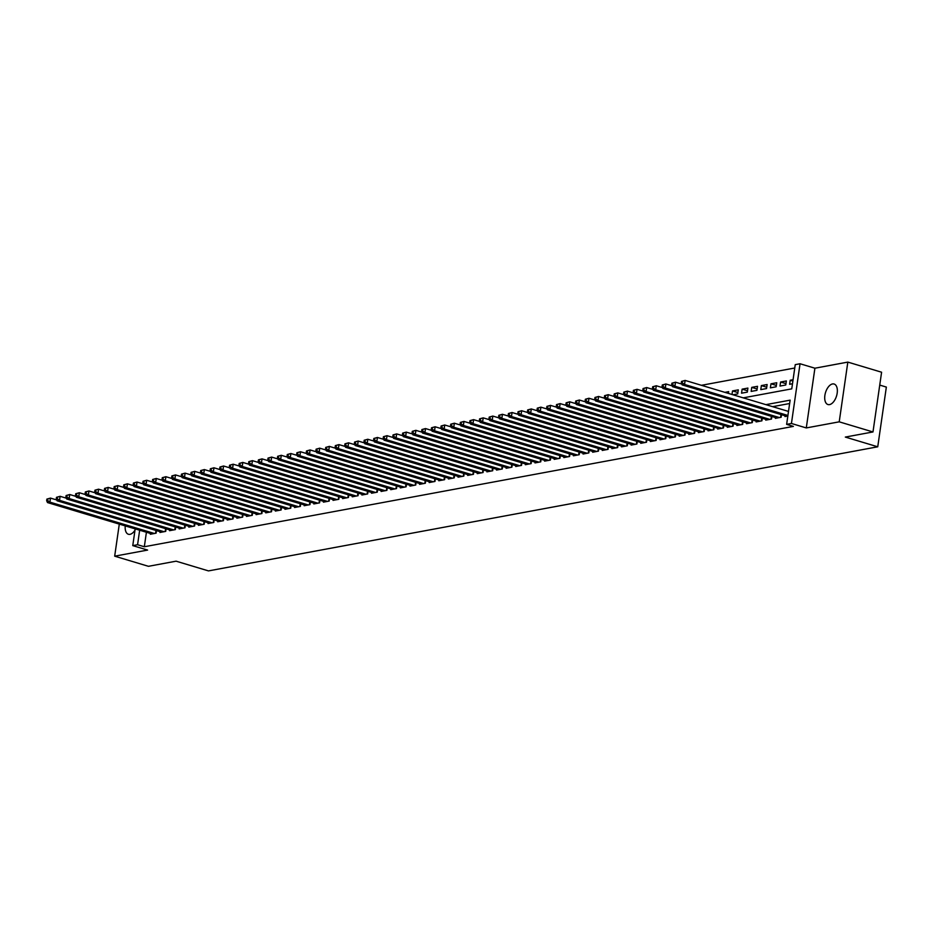 <?xml version="1.0" encoding="UTF-8"?>
<svg xmlns="http://www.w3.org/2000/svg" width="933" height="933" viewBox="0 0 933 933"><rect width="100%" height="100%" fill="white"/><g stroke="black" fill="none" stroke-linecap="round" stroke-linejoin="round"><path stroke-width="1.4" d="M832.516 383.953A10.718 5.773 -73.3 0 0 825.134 394.018A10.718 5.773 -73.3 0 0 827.956 404.537A10.718 5.773 -73.3 0 0 829.542 404.607A10.718 5.773 -73.3 0 0 836.924 394.542A10.718 5.773 -73.3 0 0 834.114 384.023A10.718 5.773 -73.3 0 0 832.516 383.953M125.244 525.897A10.718 5.773 -73.3 0 0 128.404 534.259A10.718 5.773 -73.3 0 0 130.002 534.329A10.718 5.773 -73.3 0 0 134.982 530.177M743.239 397.855L791.755 388.851L795.243 364.64L800.048 363.753L791.441 423.477L786.636 424.363L790.123 400.152L765.9 404.642M814.906 368.208L806.287 427.932L839.222 421.833L872.985 431.956L881.592 372.22L847.829 362.097L814.906 368.208L800.048 363.753M879.737 385.084L886.35 387.078L877.743 446.802L208.491 570.903L176.08 561.176L148.44 566.308L114.677 556.173L147.612 550.073L132.766 545.618L135.18 528.883M794.753 368.01L701.441 385.306M839.222 421.833L847.829 362.097M119.296 524.113L114.677 556.173M785.085 415.78L784.968 416.561L787.837 416.036M775.475 417.564L775.358 418.346L781.131 417.273L781.492 414.707M765.853 419.349L765.736 420.13L771.509 419.057L771.883 416.491M756.243 421.133L756.127 421.914L761.899 420.841L762.261 418.264M746.622 422.917L746.505 423.699L752.278 422.626L752.651 420.048M737.012 424.69L736.895 425.483L742.668 424.41L743.03 421.833M727.39 426.474L727.274 427.256L733.046 426.194L733.42 423.617M717.78 428.259L717.664 429.04L723.437 427.979L723.798 425.401M708.159 430.043L708.042 430.824L713.815 429.763L714.188 427.186M698.549 431.827L698.432 432.609L704.205 431.536L704.567 428.97M688.927 433.612L688.811 434.393L694.584 433.32L694.957 430.754M679.317 435.396L679.201 436.178L684.974 435.105L685.335 432.539M669.696 437.18L669.579 437.962L675.352 436.889L675.725 434.311M660.086 438.965L659.969 439.746L665.742 438.673L666.104 436.096M650.464 440.738L650.348 441.531L656.121 440.458L656.494 437.88M640.854 442.522L640.738 443.303L646.511 442.242L646.872 439.665M631.233 444.306L631.116 445.088L636.889 444.026L637.262 441.449M621.623 446.091L621.506 446.872L627.279 445.811L627.641 443.233M612.001 447.875L611.885 448.656L617.658 447.583L618.031 445.018M602.391 449.659L602.275 450.441L608.048 449.368L608.409 446.802M592.77 451.444L592.653 452.225L598.426 451.152L598.799 448.586M583.16 453.228L583.043 454.009L588.816 452.937L589.178 450.359M573.538 455.012L573.422 455.794L579.195 454.721L579.568 452.143M563.929 456.785L563.812 457.578L569.585 456.505L569.946 453.928M554.307 458.57L554.19 459.351L559.963 458.29L560.336 455.712M544.697 460.354L544.58 461.135L550.353 460.074L550.715 457.497M535.076 462.138L534.959 462.92L540.732 461.847L541.105 459.281M525.466 463.923L525.349 464.704L531.122 463.631L531.483 461.065M515.844 465.707L515.727 466.488L521.5 465.415L521.874 462.85M506.234 467.491L506.118 468.273L511.89 467.2L512.252 464.634M496.613 469.276L496.496 470.057L502.269 468.984L502.642 466.407M487.003 471.06L486.886 471.841L492.659 470.768L493.021 468.191M477.381 472.833L477.264 473.626L483.037 472.553L483.411 469.975M467.771 474.617L467.655 475.398L473.428 474.337L473.789 471.76M458.15 476.401L458.033 477.183L463.806 476.122L464.179 473.544M448.54 478.186L448.423 478.967L454.196 477.894L454.558 475.329M438.918 479.97L438.802 480.752L444.575 479.679L444.948 477.113M429.308 481.755L429.192 482.536L434.965 481.463L435.326 478.897M419.687 483.539L419.57 484.32L425.343 483.247L425.716 480.682M410.077 485.323L409.96 486.105L415.733 485.032L416.095 482.454M400.455 487.096L400.339 487.889L406.112 486.816L406.485 484.239M390.845 488.88L390.729 489.673L396.502 488.6L396.863 486.023M381.224 490.665L381.107 491.446L386.88 490.385L387.253 487.807M371.614 492.449L371.497 493.23L377.27 492.169L377.632 489.592M361.992 494.233L361.876 495.015L367.649 493.942L368.022 491.376M352.382 496.018L352.266 496.799L358.039 495.726L358.4 493.16M342.761 497.802L342.644 498.584L348.417 497.511L348.79 494.945M333.151 499.587L333.034 500.368L338.807 499.295L339.169 496.718M323.529 501.371L323.413 502.152L329.186 501.079L329.559 498.502M313.92 503.144L313.803 503.937L319.576 502.864L319.937 500.286M304.298 504.928L304.181 505.709L309.954 504.648L310.327 502.071M294.688 506.712L294.571 507.494L300.344 506.432L300.706 503.855M285.066 508.497L284.95 509.278L290.723 508.217L291.096 505.639M275.457 510.281L275.34 511.062L281.113 509.989L281.474 507.424M265.835 512.065L265.718 512.847L271.491 511.774L271.865 509.208M256.225 513.85L256.108 514.631L261.881 513.558L262.243 510.992M246.604 515.634L246.487 516.416L252.26 515.343L252.633 512.765M236.994 517.418L236.877 518.2L242.65 517.127L243.012 514.549M227.372 519.191L227.255 519.984L233.028 518.911L233.402 516.334M217.762 520.976L217.646 521.757L223.419 520.696L223.78 518.118M208.141 522.76L208.024 523.541L213.797 522.48L214.17 519.903M198.531 524.544L198.414 525.326L204.187 524.264L204.549 521.687M188.909 526.329L188.793 527.11L194.565 526.037L194.939 523.471M179.299 528.113L179.183 528.894L184.956 527.821L185.317 525.256M169.678 529.897L169.561 530.679L175.334 529.606L175.707 527.04M160.068 531.682L159.951 532.463L165.724 531.39L166.086 528.813M728.416 393.399L728.661 391.65L724.906 392.35M737.898 392.56L732.51 390.939L738.283 389.866L737.7 393.901L733 394.776M747.508 390.775L742.132 389.154L747.893 388.081L747.321 392.128L741.548 393.19L742.132 389.154M757.13 388.991L751.741 387.37L757.514 386.309L756.931 390.344L751.158 391.405L751.741 387.37M766.739 387.207L761.363 385.586L767.124 384.524L766.553 388.56L760.78 389.621L761.363 385.586M776.361 385.422L770.973 383.813L776.746 382.74L776.163 386.775L770.39 387.848L770.973 383.813M785.971 383.638L780.594 382.029L786.356 380.956L785.784 384.991L780.011 386.064L780.594 382.029M732.008 394.472L732.51 390.939M793.073 379.708L790.204 380.244L789.621 384.279L792.49 383.743M146.411 532.253L144.323 546.75L793.388 426.393L786.636 424.363M789.633 403.522L772.652 406.671M150.446 533.466L150.33 534.247L156.103 533.175L156.476 530.597M806.287 427.932L791.441 423.477M144.323 546.75L137.571 544.72L132.766 545.618M872.985 431.956L845.333 437.076L877.743 446.802M139.658 530.224L137.571 544.72M792.875 381.037L790.204 380.244M46.883 499.097L46.65 500.706L47.606 500.531L47.84 498.91L46.883 499.097L50.499 498.094L49.915 502.129L154.423 533.489M47.606 500.531L49.915 502.129L47.513 502.572L152.021 533.933M47.84 498.91L50.499 498.094L56.75 499.971M46.65 500.706L47.513 502.572M56.493 497.312L56.272 498.922L57.228 498.747L57.461 497.126L56.493 497.312L60.109 496.309L59.525 500.345L164.033 531.705M57.228 498.747L59.525 500.345L57.123 500.799L161.631 532.148M57.461 497.126L60.109 496.309L66.36 498.187M56.272 498.922L57.123 500.799M66.115 495.528L65.881 497.137L66.838 496.962L67.071 495.353L66.115 495.528L69.73 494.525L69.147 498.56L173.655 529.921M66.838 496.962L69.147 498.56L66.744 499.015L171.252 530.364M67.071 495.353L69.73 494.525L75.981 496.403M65.881 497.137L66.744 499.015M75.725 493.744L75.503 495.353L76.459 495.178L76.693 493.569L75.725 493.744L79.34 492.741L78.757 496.788L183.265 528.136M76.459 495.178L78.757 496.788L76.354 497.231L180.862 528.579M76.693 493.569L79.34 492.741L85.591 494.618M75.503 495.353L76.354 497.231M85.346 491.959L85.113 493.569L86.069 493.394L86.302 491.784L85.346 491.959L88.962 490.968L88.378 495.003L192.886 526.352M86.069 493.394L88.378 495.003L85.976 495.446L190.484 526.795M86.302 491.784L88.962 490.968L95.213 492.834M85.113 493.569L85.976 495.446M94.956 490.175L94.734 491.796L95.691 491.609L95.924 490L94.956 490.175L98.571 489.184L97.988 493.219L202.496 524.568M95.691 491.609L97.988 493.219L95.586 493.662L200.094 525.011M95.924 490L98.571 489.184L104.823 491.061M94.734 491.796L95.586 493.662M104.578 488.391L104.344 490.012L105.301 489.825L105.534 488.216L104.578 488.391L108.193 487.399L107.61 491.434L212.118 522.783M105.301 489.825L107.61 491.434L105.207 491.878L209.715 523.238M105.534 488.216L108.193 487.399L114.444 489.277M104.344 490.012L105.207 491.878M114.188 486.606L113.966 488.227L114.922 488.041L115.156 486.431L114.188 486.606L117.803 485.615L117.22 489.65L221.727 520.999M114.922 488.041L117.22 489.65L114.817 490.093L219.325 521.454M115.156 486.431L117.803 485.615L124.054 487.493M113.966 488.227L114.817 490.093M123.809 484.822L123.576 486.443L124.532 486.268L124.765 484.647L123.809 484.822L127.424 483.83L126.841 487.866L231.349 519.226M124.532 486.268L126.841 487.866L124.439 488.309L228.947 519.669M124.765 484.647L127.424 483.83L133.676 485.708M123.576 486.443L124.439 488.309M133.419 483.049L133.197 484.659L134.154 484.484L134.387 482.862L133.419 483.049L137.034 482.046L136.451 486.081L240.959 517.442M134.154 484.484L136.451 486.081L134.049 486.525L238.556 517.885M134.387 482.862L137.034 482.046L143.285 483.924M133.197 484.659L134.049 486.525M143.041 481.265L142.807 482.874L143.764 482.699L143.997 481.078L143.041 481.265L146.656 480.262L146.073 484.297L250.58 515.657M143.764 482.699L146.073 484.297L143.67 484.752L248.178 516.101M143.997 481.078L146.656 480.262L152.907 482.139M142.807 482.874L143.67 484.752M152.65 479.48L152.429 481.09L153.385 480.915L153.618 479.305L152.65 479.48L156.266 478.477L155.683 482.513L260.19 513.873M153.385 480.915L155.683 482.513L153.28 482.967L257.788 514.316M153.618 479.305L156.266 478.477L162.517 480.355M152.429 481.09L153.28 482.967M162.272 477.696L162.039 479.305L162.995 479.13L163.228 477.521L162.272 477.696L165.887 476.705L165.304 480.74L269.812 512.089M162.995 479.13L165.304 480.74L162.902 481.183L267.409 512.532M163.228 477.521L165.887 476.705L172.138 478.571M162.039 479.305L162.902 481.183M171.882 475.912L171.66 477.521L172.617 477.346L172.85 475.737L171.882 475.912L175.497 474.92L174.914 478.956L279.422 510.304M172.617 477.346L174.914 478.956L172.512 479.399L277.019 510.748M172.85 475.737L175.497 474.92L181.748 476.786M171.66 477.521L172.512 479.399M181.503 474.127L181.27 475.748L182.227 475.562L182.46 473.952L181.503 474.127L185.119 473.136L184.536 477.171L289.043 508.52M182.227 475.562L184.536 477.171L182.133 477.614L286.641 508.975M182.46 473.952L185.119 473.136L191.37 475.014M181.27 475.748L182.133 477.614M191.113 472.343L190.892 473.964L191.848 473.777L192.081 472.168L191.113 472.343L194.729 471.352L194.146 475.387L298.653 506.736M191.848 473.777L194.146 475.387L191.743 475.83L296.251 507.19M192.081 472.168L194.729 471.352L200.98 473.229M190.892 473.964L191.743 475.83M200.735 470.559L200.502 472.18L201.458 472.005L201.691 470.384L200.735 470.559L204.35 469.567L203.767 473.602L308.275 504.963M201.458 472.005L203.767 473.602L201.365 474.046L305.872 505.406M201.691 470.384L204.35 469.567L210.601 471.445M200.502 472.18L201.365 474.046M210.345 468.774L210.123 470.395L211.08 470.22L211.313 468.599L210.345 468.774L213.96 467.783L213.377 471.818L317.885 503.179M211.08 470.22L213.377 471.818L210.975 472.261L315.482 503.622M211.313 468.599L213.96 467.783L220.211 469.661M210.123 470.395L210.975 472.261M219.966 467.001L219.733 468.611L220.689 468.436L220.923 466.815L219.966 467.001L223.582 465.999L222.999 470.034L327.506 501.394M220.689 468.436L222.999 470.034L220.596 470.477L325.104 501.837M220.923 466.815L223.582 465.999L229.833 467.876M219.733 468.611L220.596 470.477M229.576 465.217L229.355 466.827L230.311 466.652L230.544 465.031L229.576 465.217L233.192 464.214L232.609 468.249L337.116 499.61M230.311 466.652L232.609 468.249L230.206 468.704L334.714 500.053M230.544 465.031L233.192 464.214L239.443 466.092M229.355 466.827L230.206 468.704M239.198 463.433L238.965 465.042L239.921 464.867L240.154 463.258L239.198 463.433L242.813 462.43L242.23 466.465L346.738 497.825M239.921 464.867L242.23 466.465L239.828 466.92L344.335 498.269M240.154 463.258L242.813 462.43L249.064 464.307M238.965 465.042L239.828 466.92M248.808 461.648L248.586 463.258L249.543 463.083L249.776 461.473L248.808 461.648L252.423 460.657L251.84 464.692L356.348 496.041M249.543 463.083L251.84 464.692L249.438 465.135L353.945 496.484M249.776 461.473L252.423 460.657L258.674 462.523M248.586 463.258L249.438 465.135M258.429 459.864L258.196 461.473L259.152 461.299L259.386 459.689L258.429 459.864L262.045 458.873L261.462 462.908L365.969 494.257M259.152 461.299L261.462 462.908L259.059 463.351L363.567 494.7M259.386 459.689L262.045 458.873L268.296 460.739M258.196 461.473L259.059 463.351M268.039 458.08L267.818 459.701L268.774 459.514L269.007 457.905L268.039 458.08L271.655 457.088L271.071 461.124L375.579 492.472M268.774 459.514L271.071 461.124L268.669 461.567L373.177 492.927M269.007 457.905L271.655 457.088L277.906 458.966M267.818 459.701L268.669 461.567M277.661 456.295L277.428 457.916L278.384 457.73L278.617 456.12L277.661 456.295L281.276 455.304L280.693 459.339L385.201 490.688M278.384 457.73L280.693 459.339L278.291 459.782L382.798 491.143M278.617 456.12L281.276 455.304L287.527 457.182M277.428 457.916L278.291 459.782M287.271 454.511L287.049 456.132L288.005 455.957L288.239 454.336L287.271 454.511L290.886 453.52L290.303 457.555L394.811 488.915M288.005 455.957L290.303 457.555L287.9 457.998L392.408 489.359M288.239 454.336L290.886 453.52L297.137 455.397M287.049 456.132L287.9 457.998M296.892 452.738L296.659 454.348L297.615 454.173L297.849 452.552L296.892 452.738L300.508 451.735L299.925 455.771L404.432 487.131M297.615 454.173L299.925 455.771L297.522 456.214L402.03 487.574M297.849 452.552L300.508 451.735L306.759 453.613M296.659 454.348L297.522 456.214M306.502 450.954L306.281 452.563L307.237 452.388L307.47 450.767L306.502 450.954L310.118 449.951L309.534 453.986L414.042 485.347M307.237 452.388L309.534 453.986L307.132 454.429L411.64 485.79M307.47 450.767L310.118 449.951L316.369 451.829M306.281 452.563L307.132 454.429M316.124 449.17L315.89 450.779L316.847 450.604L317.08 448.983L316.124 449.17L319.739 448.167L319.156 452.202L423.664 483.562M316.847 450.604L319.156 452.202L316.754 452.657L421.261 484.005M317.08 448.983L319.739 448.167L325.99 450.044M315.89 450.779L316.754 452.657M325.734 447.385L325.512 448.995L326.468 448.82L326.702 447.21L325.734 447.385L329.349 446.382L328.766 450.417L433.274 481.778M326.468 448.82L328.766 450.417L326.363 450.872L430.871 482.221M326.702 447.21L329.349 446.382L335.6 448.26M325.512 448.995L326.363 450.872M335.355 445.601L335.122 447.21L336.078 447.035L336.312 445.426L335.355 445.601L338.971 444.609L338.387 448.645L442.895 479.994M336.078 447.035L338.387 448.645L335.985 449.088L440.493 480.437M336.312 445.426L338.971 444.609L345.222 446.475M335.122 447.21L335.985 449.088M344.965 443.816L344.744 445.438L345.7 445.251L345.933 443.641L344.965 443.816L348.58 442.825L347.997 446.86L452.505 478.209M345.7 445.251L347.997 446.86L345.595 447.304L450.103 478.652M345.933 443.641L348.58 442.825L354.832 444.703M344.744 445.438L345.595 447.304M354.587 442.032L354.353 443.653L355.31 443.467L355.543 441.857L354.587 442.032L358.202 441.041L357.619 445.076L462.127 476.425M355.31 443.467L357.619 445.076L355.216 445.519L459.724 476.88M355.543 441.857L358.202 441.041L364.453 442.918M354.353 443.653L355.216 445.519M364.197 440.248L363.975 441.869L364.931 441.682L365.165 440.073L364.197 440.248L367.812 439.256L367.229 443.292L471.736 474.64M364.931 441.682L367.229 443.292L364.826 443.735L469.334 475.095M365.165 440.073L367.812 439.256L374.063 441.134M363.975 441.869L364.826 443.735M373.818 438.463L373.585 440.084L374.541 439.909L374.774 438.288L373.818 438.463L377.433 437.472L376.85 441.507L481.358 472.868M374.541 439.909L376.85 441.507L374.448 441.95L478.956 473.311M374.774 438.288L377.433 437.472L383.685 439.35M373.585 440.084L374.448 441.95M383.428 436.691L383.206 438.3L384.163 438.125L384.396 436.504L383.428 436.691L387.043 435.688L386.46 439.723L490.968 471.083M384.163 438.125L386.46 439.723L384.058 440.166L488.565 471.527M384.396 436.504L387.043 435.688L393.294 437.565M383.206 438.3L384.058 440.166M393.05 434.906L392.816 436.516L393.773 436.341L394.006 434.72L393.05 434.906L396.665 433.903L396.082 437.939L500.589 469.299M393.773 436.341L396.082 437.939L393.679 438.393L498.187 469.742M394.006 434.72L396.665 433.903L402.916 435.781M392.816 436.516L393.679 438.393M402.659 433.122L402.438 434.731L403.394 434.556L403.627 432.935L402.659 433.122L406.275 432.119L405.692 436.154L510.199 467.515M403.394 434.556L405.692 436.154L403.289 436.609L507.797 467.958M403.627 432.935L406.275 432.119L412.526 433.997M402.438 434.731L403.289 436.609M412.281 431.338L412.048 432.947L413.004 432.772L413.237 431.163L412.281 431.338L415.896 430.335L415.313 434.381L519.821 465.73M413.004 432.772L415.313 434.381L412.911 434.825L517.418 466.173M413.237 431.163L415.896 430.335L422.148 432.212M412.048 432.947L412.911 434.825M421.891 429.553L421.669 431.163L422.626 430.988L422.859 429.378L421.891 429.553L425.506 428.562L424.923 432.597L529.431 463.946M422.626 430.988L424.923 432.597L422.521 433.04L527.028 464.389M422.859 429.378L425.506 428.562L431.757 430.428M421.669 431.163L422.521 433.04M431.512 427.769L431.279 429.39L432.236 429.203L432.469 427.594L431.512 427.769L435.128 426.778L434.545 430.813L539.052 462.162M432.236 429.203L434.545 430.813L432.142 431.256L536.65 462.605M432.469 427.594L435.128 426.778L441.379 428.655M431.279 429.39L432.142 431.256M441.122 425.984L440.901 427.606L441.857 427.419L442.09 425.81L441.122 425.984L444.738 424.993L444.155 429.028L548.662 460.377M441.857 427.419L444.155 429.028L441.752 429.472L546.26 460.832M442.09 425.81L444.738 424.993L450.989 426.871M440.901 427.606L441.752 429.472M450.744 424.2L450.511 425.821L451.467 425.635L451.7 424.025L450.744 424.2L454.359 423.209L453.776 427.244L558.284 458.593M451.467 425.635L453.776 427.244L451.374 427.687L555.881 459.048M451.7 424.025L454.359 423.209L460.61 425.086M450.511 425.821L451.374 427.687M460.354 422.416L460.132 424.037L461.089 423.862L461.322 422.241L460.354 422.416L463.969 421.424L463.386 425.46L567.894 456.82M461.089 423.862L463.386 425.46L460.984 425.903L565.491 457.263M461.322 422.241L463.969 421.424L470.22 423.302M460.132 424.037L460.984 425.903M469.975 420.643L469.742 422.252L470.699 422.078L470.932 420.456L469.975 420.643L473.591 419.64L473.008 423.675L577.515 455.036M470.699 422.078L473.008 423.675L470.605 424.118L575.113 455.479M470.932 420.456L473.591 419.64L479.842 421.518M469.742 422.252L470.605 424.118M479.585 418.859L479.364 420.468L480.32 420.293L480.553 418.672L479.585 418.859L483.201 417.856L482.618 421.891L587.125 453.251M480.32 420.293L482.618 421.891L480.215 422.346L584.723 453.695M480.553 418.672L483.201 417.856L489.452 419.733M479.364 420.468L480.215 422.346M489.207 417.074L488.974 418.684L489.93 418.509L490.163 416.888L489.207 417.074L492.822 416.071L492.239 420.107L596.747 451.467M489.93 418.509L492.239 420.107L489.837 420.561L594.344 451.91M490.163 416.888L492.822 416.071L499.073 417.949M488.974 418.684L489.837 420.561M498.817 415.29L498.595 416.899L499.552 416.724L499.785 415.115L498.817 415.29L502.432 414.287L501.849 418.334L606.357 449.683M499.552 416.724L501.849 418.334L499.447 418.777L603.954 450.126M499.785 415.115L502.432 414.287L508.683 416.165M498.595 416.899L499.447 418.777M508.438 413.506L508.205 415.115L509.161 414.94L509.395 413.331L508.438 413.506L512.054 412.514L511.471 416.55L615.978 447.898M509.161 414.94L511.471 416.55L509.068 416.993L613.576 448.341M509.395 413.331L512.054 412.514L518.305 414.38M508.205 415.115L509.068 416.993M518.048 411.721L517.827 413.342L518.783 413.156L519.016 411.546L518.048 411.721L521.664 410.73L521.081 414.765L625.588 446.114M518.783 413.156L521.081 414.765L518.678 415.208L623.186 446.557M519.016 411.546L521.664 410.73L527.915 412.608M517.827 413.342L518.678 415.208M527.67 409.937L527.437 411.558L528.393 411.371L528.626 409.762L527.67 409.937L531.285 408.946L530.702 412.981L635.21 444.33M528.393 411.371L530.702 412.981L528.3 413.424L632.807 444.784M528.626 409.762L531.285 408.946L537.536 410.823M527.437 411.558L528.3 413.424M537.28 408.153L537.058 409.774L538.014 409.587L538.248 407.978L537.28 408.153L540.895 407.161L540.312 411.196L644.82 442.545M538.014 409.587L540.312 411.196L537.909 411.64L642.417 443M538.248 407.978L540.895 407.161L547.146 409.039M537.058 409.774L537.909 411.64M546.901 406.368L546.668 407.989L547.624 407.814L547.858 406.193L546.901 406.368L550.517 405.377L549.934 409.412L654.441 440.773M547.624 407.814L549.934 409.412L547.531 409.855L652.039 441.216M547.858 406.193L550.517 405.377L556.768 407.255M546.668 407.989L547.531 409.855M556.511 404.595L556.29 406.205L557.246 406.03L557.479 404.409L556.511 404.595L560.127 403.592L559.543 407.628L664.051 438.988M557.246 406.03L559.543 407.628L557.141 408.071L661.649 439.431M557.479 404.409L560.127 403.592L566.378 405.47M556.29 406.205L557.141 408.071M566.133 402.811L565.899 404.421L566.856 404.246L567.089 402.624L566.133 402.811L569.748 401.808L569.165 405.843L673.673 437.204M566.856 404.246L569.165 405.843L566.763 406.298L671.27 437.647M567.089 402.624L569.748 401.808L575.999 403.686M565.899 404.421L566.763 406.298M575.743 401.027L575.521 402.636L576.477 402.461L576.711 400.852L575.743 401.027L579.358 400.024L578.775 404.059L683.283 435.419M576.477 402.461L578.775 404.059L576.372 404.514L680.88 435.863M576.711 400.852L579.358 400.024L585.609 401.901M575.521 402.636L576.372 404.514M585.364 399.242L585.131 400.852L586.087 400.677L586.321 399.067L585.364 399.242L588.98 398.251L588.396 402.286L692.904 433.635M586.087 400.677L588.396 402.286L585.994 402.729L690.502 434.078M586.321 399.067L588.98 398.251L595.231 400.117M585.131 400.852L585.994 402.729M594.974 397.458L594.753 399.067L595.709 398.892L595.942 397.283L594.974 397.458L598.589 396.467L598.006 400.502L702.514 431.851M595.709 398.892L598.006 400.502L595.604 400.945L700.112 432.294M595.942 397.283L598.589 396.467L604.841 398.333M594.753 399.067L595.604 400.945M604.596 395.674L604.362 397.295L605.319 397.108L605.552 395.499L604.596 395.674L608.211 394.682L607.628 398.718L712.136 430.066M605.319 397.108L607.628 398.718L605.225 399.161L709.733 430.521M605.552 395.499L608.211 394.682L614.462 396.56M604.362 397.295L605.225 399.161M614.206 393.889L613.984 395.51L614.94 395.324L615.174 393.714L614.206 393.889L617.821 392.898L617.238 396.933L721.745 428.282M614.94 395.324L617.238 396.933L614.835 397.376L719.343 428.737M615.174 393.714L617.821 392.898L624.072 394.776M613.984 395.51L614.835 397.376M623.827 392.105L623.594 393.726L624.55 393.551L624.783 391.93L623.827 392.105L627.442 391.114L626.859 395.149L731.367 426.509M624.55 393.551L626.859 395.149L624.457 395.592L728.965 426.952M624.783 391.93L627.442 391.114L633.694 392.991M623.594 393.726L624.457 395.592M633.437 390.321L633.215 391.942L634.172 391.767L634.405 390.146L633.437 390.321L637.052 389.329L636.469 393.364L740.977 424.725M634.172 391.767L636.469 393.364L634.067 393.808L738.574 425.168M634.405 390.146L637.052 389.329L643.303 391.207M633.215 391.942L634.067 393.808M643.059 388.548L642.825 390.157L643.782 389.982L644.015 388.361L643.059 388.548L646.674 387.545L646.091 391.58L750.599 422.941M643.782 389.982L646.091 391.58L643.688 392.023L748.196 423.384M644.015 388.361L646.674 387.545L652.925 389.423M642.825 390.157L643.688 392.023M652.668 386.763L652.447 388.373L653.403 388.198L653.636 386.577L652.668 386.763L656.284 385.761L655.701 389.796L760.208 421.156M653.403 388.198L655.701 389.796L653.298 390.251L757.806 421.599M653.636 386.577L656.284 385.761L662.535 387.638M652.447 388.373L653.298 390.251M662.29 384.979L662.057 386.589L663.013 386.414L663.246 384.804L662.29 384.979L665.905 383.976L665.322 388.011L769.83 419.372M663.013 386.414L665.322 388.011L662.92 388.466L767.427 419.815M663.246 384.804L665.905 383.976L672.157 385.854M662.057 386.589L662.92 388.466M671.9 383.195L671.678 384.804L672.635 384.629L672.868 383.02L671.9 383.195L675.515 382.203L674.932 386.239L779.44 417.587M672.635 384.629L674.932 386.239L672.53 386.682L777.037 418.031M672.868 383.02L675.515 382.203L681.766 384.069M671.678 384.804L672.53 386.682M681.522 381.41L681.288 383.02L682.245 382.845L682.478 381.235L681.522 381.41L685.137 380.419L684.554 384.454L787.918 415.465M682.245 382.845L684.554 384.454L682.151 384.897L786.659 416.246M682.478 381.235L685.137 380.419L788.502 411.43M681.288 383.02L682.151 384.897M155.578 533.268L155.986 530.457M165.199 531.483L165.596 528.673M174.809 529.711L175.217 526.888M184.431 527.926L184.827 525.104M194.041 526.142L194.449 523.32M203.662 524.358L204.059 521.535M213.272 522.573L213.68 519.751M222.894 520.789L223.29 517.978M232.504 519.005L232.912 516.194M242.125 517.22L242.522 514.41M251.735 515.436L252.143 512.625M261.357 513.663L261.753 510.841M270.967 511.879L271.375 509.056M280.588 510.094L280.985 507.272M290.198 508.31L290.606 505.488M299.82 506.526L300.216 503.703M309.429 504.741L309.838 501.931M319.051 502.957L319.448 500.146M328.661 501.173L329.069 498.362M338.282 499.388L338.679 496.578M347.892 497.616L348.301 494.793M357.514 495.831L357.91 493.009M367.124 494.047L367.532 491.224M376.745 492.262L377.142 489.44M386.355 490.478L386.763 487.656M395.977 488.694L396.373 485.883M405.587 486.909L405.995 484.099M415.208 485.125L415.605 482.314M424.818 483.341L425.226 480.53M434.44 481.568L434.836 478.746M444.05 479.784L444.458 476.961M453.671 477.999L454.068 475.177M463.281 476.215L463.689 473.393M472.903 474.43L473.299 471.608M482.513 472.646L482.921 469.835M492.134 470.862L492.531 468.051M501.744 469.077L502.152 466.267M511.366 467.293L511.762 464.482M520.976 465.52L521.384 462.698M530.597 463.736L530.994 460.914M540.207 461.952L540.615 459.129M549.829 460.167L550.225 457.345M559.438 458.383L559.847 455.572M569.06 456.599L569.457 453.788M578.67 454.814L579.078 452.004M588.291 453.03L588.688 450.219M597.901 451.257L598.31 448.435M607.523 449.473L607.919 446.65M617.133 447.688L617.541 444.866M626.754 445.904L627.151 443.082M636.364 444.12L636.773 441.297M645.986 442.335L646.382 439.525M655.596 440.551L656.004 437.74M665.217 438.767L665.614 435.956M674.827 436.982L675.235 434.172M684.449 435.21L684.845 432.387M694.059 433.425L694.467 430.603M703.68 431.641L704.077 428.818M713.29 429.856L713.698 427.034M722.912 428.072L723.308 425.25M732.522 426.288L732.93 423.477M742.143 424.503L742.54 421.693M751.753 422.719L752.161 419.908M761.375 420.935L761.771 418.124M770.985 419.162L771.393 416.34M780.606 417.378L781.003 414.555"/></g></svg>
